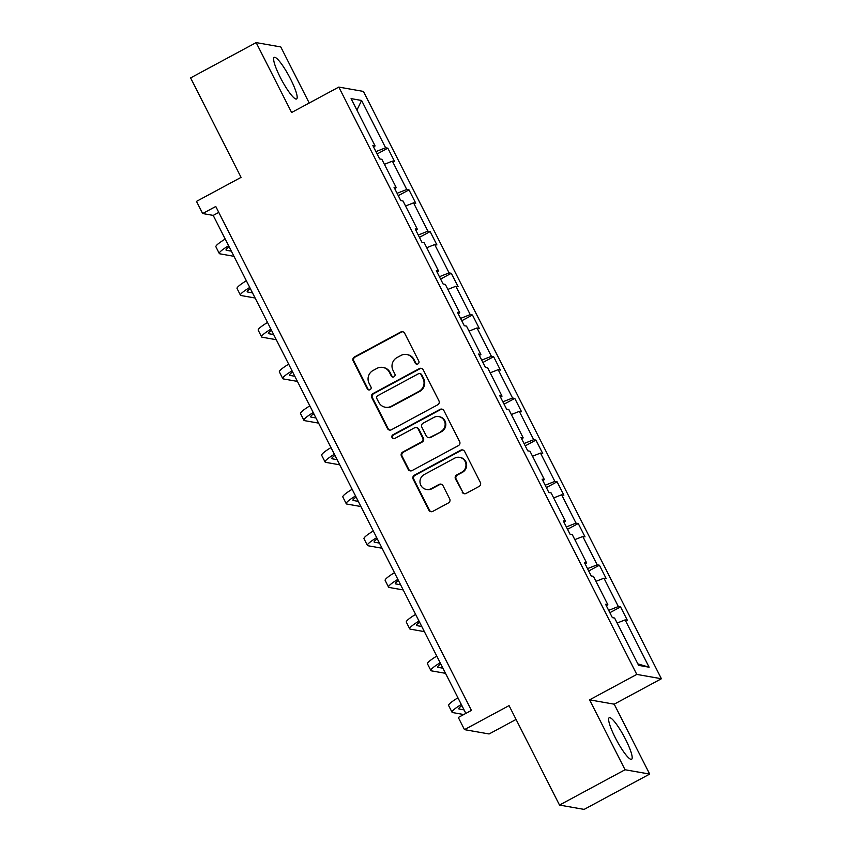 <?xml version="1.0" encoding="UTF-8"?>
<svg xmlns="http://www.w3.org/2000/svg" width="852" height="852" viewBox="0 0 852 852"><rect width="100%" height="100%" fill="white"/><g stroke="black" fill="none" stroke-linecap="round" stroke-linejoin="round"><path stroke-width="1.28" d="M417.927 363.921A2.077 2.023 -80 0 0 418.801 361.12L404.657 333.238A2.971 2.897 -80 0 0 400.749 332.003L354.421 356.956A2.971 2.897 -80 0 0 353.186 360.971L367.329 388.853A2.077 2.023 -80 0 0 370.066 389.715A2.077 2.023 -80 0 0 370.929 386.904L369.097 383.304A9.5 9.265 -80 0 1 373.08 370.471L376.935 368.383A9.5 9.265 -80 0 1 389.428 372.345L391.26 375.956A2.077 2.023 -80 0 0 393.997 376.818A2.077 2.023 -80 0 0 394.859 374.017L393.038 370.407A9.5 9.265 -80 0 1 397.011 357.574L400.866 355.486A9.5 9.265 -80 0 1 413.369 359.448L415.19 363.058A2.077 2.023 -80 0 0 417.927 363.921M625.592 739.408A23.6 4.175 61.7 0 0 609.212 717.725A23.6 4.175 61.7 0 0 615.219 737.587A23.6 4.175 61.7 0 0 631.598 759.281A23.6 4.175 61.7 0 0 625.592 739.408M290.596 79.098A23.6 4.175 61.7 0 0 274.216 57.403A23.6 4.175 61.7 0 0 280.223 77.276A23.6 4.175 61.7 0 0 296.602 98.96A23.6 4.175 61.7 0 0 290.596 79.098M309.223 103.028L280.766 46.935L256.154 42.6L190.603 77.915L241.063 177.365L196.482 201.381L202.659 213.543L213.202 215.396L465.852 713.401M649.671 774.085L614.207 704.178L589.584 699.843L625.048 769.75L649.671 774.085L584.121 809.4L559.508 805.065L509.059 705.616L464.478 729.631L489.101 733.966L516.067 719.439M625.048 769.75L559.508 805.065M462.189 492.19A2.971 2.897 -80 0 0 466.097 493.425L479.09 486.428A2.971 2.897 -80 0 0 480.336 482.413L464.628 451.453A2.971 2.897 -80 0 0 460.719 450.218L414.402 475.171A2.971 2.897 -80 0 0 413.156 479.186L428.865 510.146A2.971 2.897 -80 0 0 432.773 511.381L448.471 502.925A2.971 2.897 -80 0 0 449.707 498.921L442.987 485.661A2.971 2.897 -80 0 0 439.078 484.426L431.293 488.622A7.945 7.743 -80 0 1 420.068 482.85A7.945 7.743 -80 0 1 424.179 474.585L454.67 458.152A7.945 7.743 -80 0 1 465.895 463.925A7.945 7.743 -80 0 1 461.795 472.189L456.715 474.926A2.971 2.897 -80 0 0 455.469 478.941L462.86 492.307A2.971 2.897 -80 0 0 464.585 493.766M464.478 729.631L458.312 717.469L471.422 710.398L215.769 206.482L202.659 213.543M589.584 699.843L636.785 674.411L338.808 87.085L363.421 91.42L661.397 678.746L636.785 674.411M256.154 42.6L291.618 112.507L338.808 87.085M437.694 404.817A2.971 2.897 -80 0 0 438.929 400.802L423.22 369.843A2.971 2.897 -80 0 0 419.322 368.607L372.995 393.56A2.971 2.897 -80 0 0 371.76 397.575L387.468 428.535A2.971 2.897 -80 0 0 391.366 429.781L437.694 404.817M443.924 410.643L459.633 441.613A2.971 2.897 -80 0 1 458.397 445.617L412.07 470.581A2.971 2.897 -80 0 1 408.161 469.345L401.441 456.097A2.971 2.897 -80 0 1 402.687 452.082L421.474 441.954A2.971 2.897 -80 0 0 422.709 437.949L418.257 429.152A2.971 2.897 -80 0 0 414.349 427.917L394.785 438.46A2.077 2.023 -80 0 1 391.856 436.948A2.077 2.023 -80 0 1 392.921 434.786L440.026 409.407A2.971 2.897 -80 0 1 443.924 410.643M638.606 665.359L614.601 618.041L612.375 617.647L605.591 604.281L607.827 604.675L593.45 576.335L591.213 575.941L584.44 562.576L586.666 562.97L572.288 534.63L570.063 534.247L563.278 520.881L565.504 521.264L551.127 492.935L548.901 492.541L542.117 479.175L544.353 479.57L529.976 451.23L527.75 450.836L520.966 437.47L523.192 437.864L508.814 409.524L506.589 409.13L499.804 395.765L502.03 396.159L487.663 367.819L485.427 367.425L478.654 354.059L480.879 354.453L466.502 326.114L464.276 325.72L457.492 312.354L459.718 312.748L445.34 284.408L443.115 284.014L436.33 270.648L438.567 271.042L424.19 242.703L421.953 242.319L415.18 228.943L417.405 229.337L403.028 201.008L400.802 200.614L394.018 187.248L396.244 187.632L381.866 159.303L379.641 158.909L372.856 145.543L375.093 145.937L351.088 98.619L361.599 100.472L385.605 147.79L387.83 148.173L394.614 161.55L392.378 161.156L406.755 189.485L408.992 189.879L415.765 203.245L413.539 202.861L427.917 231.19L430.143 231.584L436.927 244.95L434.701 244.556L449.079 272.896L451.304 273.29L458.088 286.655L455.852 286.261L470.229 314.601L472.455 314.995L479.239 328.361L477.013 327.967L491.391 356.306L493.617 356.7L500.401 370.066L498.175 369.672L512.542 398.012L514.778 398.406L521.552 411.772L519.326 411.378L533.703 439.717L535.929 440.101L542.713 453.477L540.487 453.083L554.865 481.412L557.091 481.806L563.875 495.172L561.638 494.788L576.016 523.117L578.252 523.511L585.026 536.877L582.8 536.483L597.177 564.823L599.403 565.217L606.187 578.583L603.962 578.188L618.339 606.528L620.565 606.922L627.349 620.288L625.112 619.894L649.117 667.212L638.606 665.359M608.669 610.341L618.339 606.528M595.985 581.33L603.962 578.188M606.368 605.815L607.827 604.675M587.507 568.635L597.177 564.823M574.823 539.635L582.8 536.483M585.217 564.109L586.666 562.97M566.356 526.93L576.016 523.117M553.662 497.93L561.638 494.788M564.056 522.404L565.504 521.264M545.195 485.225L554.865 481.412M532.511 456.225L540.487 453.083M542.894 480.698L544.353 479.57M524.033 443.519L533.703 439.717M511.349 414.519L519.326 411.378M521.743 438.993L523.192 437.864M502.882 401.814L512.542 398.012M490.198 372.814L498.175 369.672M500.582 397.288L502.03 396.159M481.721 360.119L491.391 356.306M469.037 331.108L477.013 327.967M479.42 355.593L480.879 354.453M460.559 318.414L470.229 314.601M447.875 289.403L455.852 286.261M458.269 313.887L459.718 312.748M439.408 276.708L449.079 272.896M426.724 247.708L434.701 244.556M437.108 272.182L438.567 271.042M418.247 235.003L427.917 231.19M405.563 206.003L413.539 202.861M415.946 230.477L417.405 229.337M397.085 193.297L406.755 189.485M384.401 164.298L392.378 161.156M394.795 188.771L396.244 187.632M375.934 151.592L385.605 147.79M361.599 100.472L356.913 110.1M614.207 704.178L661.397 678.746M218.772 212.404L213.202 215.396M373.634 147.066L375.093 145.937M617.136 623.036L625.112 619.894M649.117 667.212L637.85 663.868M377.127 153.946L387.83 148.173M398.278 195.651L408.992 189.879M419.44 237.357L430.143 231.584M440.601 279.062L451.304 273.29M461.752 320.757L472.455 314.995M482.914 362.462L493.617 356.7M504.075 404.167L514.778 398.406M525.226 445.873L535.929 440.101M546.388 487.578L557.091 481.806M567.538 529.284L578.252 523.511M588.7 570.989L599.403 565.217M609.862 612.694L620.565 606.922M416.969 364.166A2.077 2.023 -80 0 1 415.861 363.176L414.029 359.565A9.5 9.265 -80 0 0 407.448 354.645L406.777 354.528M382.846 367.425L383.507 367.542A9.5 9.265 -80 0 1 390.099 372.462L391.931 376.073A2.077 2.023 -80 0 0 393.038 377.063M402.921 331.779A2.971 2.897 -80 0 0 401.409 332.12L355.092 357.073A2.971 2.897 -80 0 0 353.846 361.088L367.989 388.97A2.077 2.023 -80 0 0 369.108 389.96M421.495 368.383A2.971 2.897 -80 0 0 419.983 368.724L373.666 393.677A2.971 2.897 -80 0 0 372.42 397.692L388.129 428.652A2.971 2.897 -80 0 0 389.854 430.111M421.09 374.667A2.077 2.023 -80 0 0 418.353 373.804L377.692 395.711A2.077 2.023 -80 0 0 376.818 398.523L378.757 402.325A9.5 9.265 -80 0 0 391.249 406.287L419.046 391.313A9.5 9.265 -80 0 0 423.018 378.48L421.09 374.667L421.751 374.784A2.077 2.023 -80 0 0 420.313 373.708L419.642 373.591M385.338 407.245L385.999 407.362A9.5 9.265 -80 0 0 391.909 406.404L391.249 406.287M421.751 374.784L423.678 378.597A9.5 9.265 -80 0 1 419.706 391.43L391.909 406.404M416.191 427.619L416.862 427.736A2.971 2.897 -80 0 1 418.918 429.27L423.38 438.066A2.971 2.897 -80 0 1 422.134 442.071L403.347 452.199A2.971 2.897 -80 0 0 402.112 456.214L408.832 469.463A2.971 2.897 -80 0 0 410.558 470.922M442.199 409.184A2.971 2.897 -80 0 0 440.686 409.524L393.592 434.903A2.077 2.023 -80 0 0 393.837 438.695M440.963 431.453A7.945 7.743 -80 0 0 438.78 416.607A7.945 7.743 -80 0 0 433.838 417.416L423.103 423.21A2.971 2.897 -80 0 0 421.857 427.214L426.32 436.011A2.971 2.897 -80 0 0 430.217 437.246L441.634 431.57A7.945 7.743 -80 0 0 439.451 416.724L438.78 416.607M428.375 437.545L429.035 437.662A2.971 2.897 -80 0 0 430.888 437.364L430.217 437.246M441.634 431.57L430.888 437.364M459.611 457.343L460.282 457.46A7.945 7.743 -80 0 1 462.455 472.306L457.375 475.043A2.971 2.897 -80 0 0 456.139 479.058L462.86 492.307M426.362 489.431L427.022 489.549A7.945 7.743 -80 0 0 431.964 488.739L431.293 488.622M441.261 484.202A2.971 2.897 -80 0 0 439.749 484.543L431.964 488.739M462.902 449.994A2.971 2.897 -80 0 0 461.39 450.335L415.062 475.288A2.971 2.897 -80 0 0 413.827 479.303L429.536 510.263A2.971 2.897 -80 0 0 431.261 511.722M229.167 246.878A15.134 2.066 153.1 0 0 226.046 250.073A15.134 2.066 153.1 0 0 226.43 250.286L231.339 251.148M233.949 256.303L219.869 253.821A22.695 3.088 -26.9 0 1 219.294 253.491A22.695 3.088 -26.9 0 1 228.592 245.738M219.294 253.491L215.907 246.803A22.695 3.088 -26.9 0 1 225.205 239.05M250.328 288.583A15.134 2.066 153.1 0 0 247.197 291.767A15.134 2.066 153.1 0 0 247.581 291.991L252.501 292.854M255.11 298.008L241.031 295.527A22.695 3.088 -26.9 0 1 240.456 295.197A22.695 3.088 -26.9 0 1 249.753 287.443M240.456 295.197L237.058 288.508A22.695 3.088 -26.9 0 1 246.356 280.755M271.49 330.288A15.134 2.066 153.1 0 0 268.359 333.473A15.134 2.066 153.1 0 0 268.742 333.696L273.652 334.559M276.272 339.703L262.182 337.222A22.695 3.088 -26.9 0 1 261.607 336.902A22.695 3.088 -26.9 0 1 270.904 329.138M261.607 336.902L258.22 330.214A22.695 3.088 -26.9 0 1 267.517 322.461M292.641 371.994A15.134 2.066 153.1 0 0 289.52 375.178A15.134 2.066 153.1 0 0 289.904 375.402L294.813 376.264M297.423 381.408L283.343 378.927A22.695 3.088 -26.9 0 1 282.768 378.607A22.695 3.088 -26.9 0 1 292.066 370.844M282.768 378.607L279.381 371.919A22.695 3.088 -26.9 0 1 288.679 364.166M313.802 413.689A15.134 2.066 153.1 0 0 310.671 416.884A15.134 2.066 153.1 0 0 311.055 417.107L315.975 417.97M318.584 423.114L304.505 420.632A22.695 3.088 -26.9 0 1 303.93 420.302A22.695 3.088 -26.9 0 1 313.227 412.549M303.93 420.302L300.532 413.625A22.695 3.088 -26.9 0 1 309.83 405.872M334.964 455.394A15.134 2.066 153.1 0 0 331.833 458.589A15.134 2.066 153.1 0 0 332.216 458.802L337.126 459.675M339.735 464.819L325.656 462.338A22.695 3.088 -26.9 0 1 325.081 462.008A22.695 3.088 -26.9 0 1 334.378 454.254M325.081 462.008L321.694 455.33A22.695 3.088 -26.9 0 1 330.991 447.566M356.115 497.099A15.134 2.066 153.1 0 0 352.984 500.294A15.134 2.066 153.1 0 0 353.367 500.507L358.287 501.381M360.897 506.525L346.817 504.043A22.695 3.088 -26.9 0 1 346.242 503.713A22.695 3.088 -26.9 0 1 355.54 495.96M346.242 503.713L342.855 497.035A22.695 3.088 -26.9 0 1 352.142 489.272M377.276 538.805A15.134 2.066 153.1 0 0 374.145 542A15.134 2.066 153.1 0 0 374.529 542.213L379.438 543.075M382.058 548.23L367.979 545.749A22.695 3.088 -26.9 0 1 367.404 545.418A22.695 3.088 -26.9 0 1 376.69 537.665M367.404 545.418L364.006 538.73A22.695 3.088 -26.9 0 1 373.304 530.977M398.427 580.51A15.134 2.066 153.1 0 0 395.307 583.705A15.134 2.066 153.1 0 0 395.69 583.918L400.6 584.781M403.209 589.935L389.13 587.454A22.695 3.088 -26.9 0 1 388.555 587.124A22.695 3.088 -26.9 0 1 397.852 579.371M388.555 587.124L385.168 580.436A22.695 3.088 -26.9 0 1 394.465 572.682M419.589 622.216A15.134 2.066 153.1 0 0 416.458 625.4A15.134 2.066 153.1 0 0 416.841 625.624L421.761 626.486M424.371 631.63L410.291 629.149A22.695 3.088 -26.9 0 1 409.716 628.829A22.695 3.088 -26.9 0 1 419.014 621.065M409.716 628.829L406.329 622.141A22.695 3.088 -26.9 0 1 415.616 614.388M440.75 663.921A15.134 2.066 153.1 0 0 437.619 667.105A15.134 2.066 153.1 0 0 438.003 667.329L442.912 668.192M445.532 673.336L431.442 670.854A22.695 3.088 -26.9 0 1 430.878 670.535A22.695 3.088 -26.9 0 1 440.164 662.771M430.878 670.535L427.48 663.846A22.695 3.088 -26.9 0 1 436.778 656.093M461.901 705.626A15.134 2.066 153.1 0 0 458.781 708.811A15.134 2.066 153.1 0 0 459.164 709.034L464.074 709.897M463.765 714.53L452.604 712.56A22.695 3.088 -26.9 0 1 452.029 712.229A22.695 3.088 -26.9 0 1 461.326 704.476M452.029 712.229L448.642 705.552A22.695 3.088 -26.9 0 1 457.939 697.799M414.029 359.565L413.369 359.448M391.931 376.073L391.26 375.956M390.099 372.462L389.428 372.345M367.989 388.97L367.329 388.853M353.846 361.088L353.186 360.971M355.092 357.073L354.421 356.956M401.409 332.12L400.749 332.003M415.861 363.176L415.19 363.058M388.129 428.652L387.468 428.535M372.42 397.692L371.76 397.575M373.666 393.677L372.995 393.56M419.983 368.724L419.322 368.607M419.706 391.43L419.046 391.313M423.678 378.597L423.018 378.48M408.832 469.463L408.161 469.345M402.112 456.214L401.441 456.097M403.347 452.199L402.687 452.082M422.134 442.071L421.474 441.954M423.38 438.066L422.709 437.949M418.918 429.27L418.257 429.152M393.592 434.903L392.921 434.786M440.686 409.524L440.026 409.407M456.139 479.058L455.469 478.941M457.375 475.043L456.715 474.926M462.455 472.306L461.795 472.189M439.749 484.543L439.078 484.426M429.536 510.263L428.865 510.146M413.827 479.303L413.156 479.186M415.062 475.288L414.402 475.171M461.39 450.335L460.719 450.218M226.089 249.625L226.43 250.286M247.25 291.331L247.581 291.991M268.412 333.036L268.742 333.696M289.563 374.742L289.904 375.402M310.724 416.447L311.055 417.107M331.886 458.152L332.216 458.802M353.037 499.858L353.367 500.507M374.198 541.563L374.529 542.213M395.349 583.258L395.69 583.918M416.511 624.963L416.841 625.624M437.672 666.669L438.003 667.329M458.823 708.374L459.164 709.034"/></g></svg>
